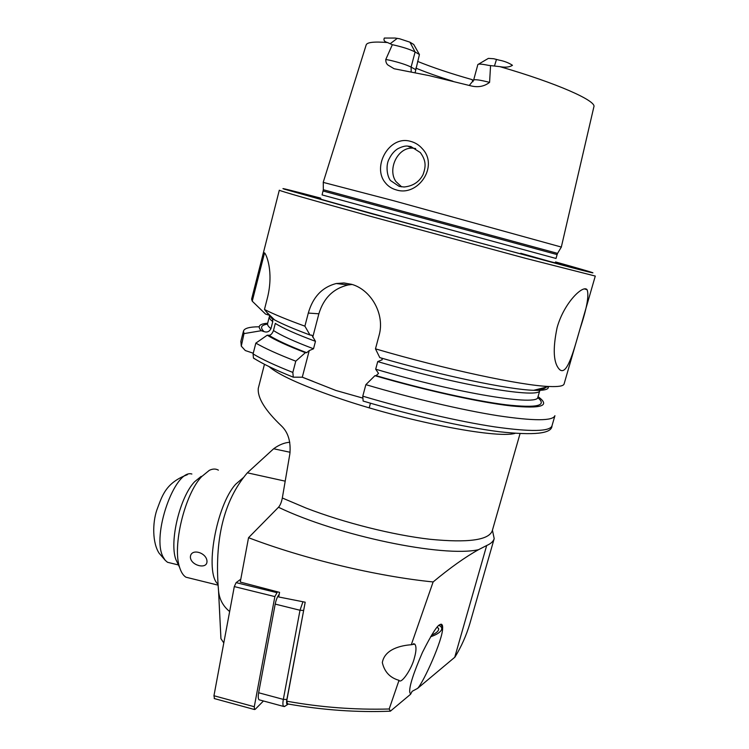 <?xml version="1.0" encoding="UTF-8"?>
<svg xmlns="http://www.w3.org/2000/svg" width="749" height="749" viewBox="0 0 749 749"><rect width="100%" height="100%" fill="white"/><g stroke="black" fill="none" stroke-linecap="round" stroke-linejoin="round"><path stroke-width="1.12" d="M385.239 182.634C371.813 166.746 389.199 135.073 410.386 141.308C415.077 142.488 419.047 144.95 422.314 148.714C439.111 166.119 418.008 196.959 396.361 189.928C391.736 188.664 388.029 186.239 385.239 182.634M410.892 146.551L407.568 146.074C405.125 145.793 401.848 146.692 397.719 148.789C394.311 150.952 391.54 154.172 389.396 158.46C385.585 164.565 386.793 175.846 390.454 180.518L399.198 186.398L404.104 186.988C412.774 186.136 419.056 182.091 422.932 174.863C425.956 166.718 426.34 160.857 420.339 152.571L410.892 146.551M492.43 530.198L494.2 538.625L469.876 623.543C466.384 635.358 461.403 646.556 454.924 657.135L417.605 688.387L412.156 691.308L410.564 694.276L409.722 692.095C409.197 686.402 413.448 673.145 422.483 652.332C431.555 634.328 437.425 625.087 440.075 624.591C441.423 623.711 442.266 624.348 442.593 626.501M494.2 538.625C493.376 541.396 490.876 543.69 486.681 545.515L478.527 549.691C443.417 557.64 337.986 535.9 278.478 507.27L248.537 537.698L240.26 582.057L279.564 592.356L278.694 596.972L305.199 602.196L286.68 701.176C320.6 707.328 354.773 709.93 389.19 708.994L399.02 680.326C401.239 684.567 412.062 668.473 414.487 657.575C416.378 650.797 416.472 646.293 414.749 644.084L413.364 643.737M557.116 327.566C564.109 302.53 583.171 284.526 587.066 289.676C589.257 295.125 586.87 308.335 579.895 329.288C573.051 353.491 566.721 375.708 559.7 369.65C553.427 363.405 552.565 349.371 557.116 327.566M478.499 64.199L488.367 58.385L493.722 58.74L499.358 60.173C504.386 61.137 508.749 62.841 512.466 65.294C509.535 67.195 505.322 67.644 499.836 66.633C556.676 83.036 596.925 100.965 593.863 106.873L561.319 247.076M469.277 85.433L473.63 80.096L477.843 64.583C478.424 63.749 482.01 64.021 488.591 65.378L499.836 66.633M415.115 72.625L419.431 54.527L413.729 44.472L409.928 42.178L399.563 38.751L395.144 38.049L384.321 38.059C383.338 40.212 384.415 41.71 387.551 42.553L392.336 44.706L385.791 59.471C385.707 61.933 386.428 63.787 387.954 65.032L394.096 68.739L429.317 75.658L471.093 85.91C478.143 87.624 484.303 86.444 489.584 82.362L490.548 65.818M409.928 42.178L415.105 51.971C410.368 49.518 403.365 47.215 394.086 45.071L392.336 44.706M323.278 182.4L393.272 200.629L561.404 247.076M320.778 198.485C295.799 192.184 317.089 198.363 384.64 217.023L457.798 236.965C543.858 260.259 587.591 271.438 555.355 262.216M252.244 301.182L264.547 252.844C266.167 254.108 273.741 271.11 267.693 296.829L264.453 309.468C273.572 314.131 287.045 319.701 304.89 326.161L308.307 313.073C312.867 297.035 322.164 287.185 336.217 283.525L343.903 282.963L351.693 284.33C370.97 289.732 385.229 314.121 379.069 335.458L375.474 348.856C446.011 369.519 521.688 385.566 548.923 386.484C558.408 386.905 563.463 386.072 564.081 384.003L595.286 276.063L525.48 258.311L369.725 216.105C310.489 199.702 280.341 191.07 279.302 190.218L251.608 299.104L252.244 301.182L265.53 314.056L268.32 314.954M362.432 397.991L335.87 390.463L302.278 377.196L293.28 377.178L292.84 372.431L295.771 361.177L305.367 352.676L306.641 352.685L309.243 350.598L313.522 348.781L315.469 341.329L311.977 335.318L309.983 335L304.89 326.161M278.478 507.27C280.192 505.388 281.474 502.298 282.326 498.001L289.863 453.828C290.977 441.713 288.196 432.435 281.521 425.984C265.127 410.396 257.375 397.841 258.283 388.328L264.463 364.295M399.02 680.326C390.042 677.817 384.471 671.909 382.327 662.584C384.677 649.065 401.164 645.423 411.285 644.749L414.749 644.084M411.285 644.749L433.128 581.945C376.728 576.29 303.954 558.876 248.537 537.698M433.128 581.945C450.186 567.761 465.326 557.013 478.527 549.691M473.508 80.508L471.982 79.581C450.898 73.617 432.772 67.56 417.605 61.409M452.967 81.248C438.465 76.735 426.087 72.353 415.835 68.103M471.982 79.581L473.031 81.669M258.836 326.789C249.464 326.854 244.343 328.287 243.481 331.077L243.996 333.614L241.29 346.15L245.298 350.541L253.256 353.228M267.665 323.222C259.266 323.877 257.132 326.377 261.261 330.712L243.996 333.614M272.552 318.793L272.767 321.602L270.941 328.671C269.397 331.657 267.093 332.64 264.041 331.62L261.261 330.712M315.469 341.329C296.07 334.11 282.691 328.128 275.314 323.39L273.488 330.506C272.233 333.736 270.698 335.318 268.9 335.252L267.243 335.196L255.84 343.117L253.078 353.931L253.452 358.031L254.332 358.724M362.778 396.165L363.125 401.052C411.547 415.47 463.846 427.202 499.199 431.724C534.271 435.581 551.873 433.634 551.976 425.881L554.925 415.686C552.884 421.06 533.868 421.069 497.898 415.714C462.283 410.087 412.147 398.365 365.868 384.658L362.778 396.165C408.982 409.928 459.09 421.518 494.733 426.883C530.751 431.958 549.822 431.621 551.976 425.881M255.84 343.117C264.79 348.313 278.094 354.333 295.771 361.177M267.243 335.196C274.958 340.027 287.663 345.851 305.367 352.676M381.85 358.209L382.215 359.754L377.721 361.598L375.68 369.201L378.526 373.433L376.082 375.642L374.921 375.689C425.441 390.416 479.22 402.25 510.631 405.874C541.677 408.935 550.815 405.864 538.044 396.67M374.921 375.689L365.868 384.658M264.453 309.468L271.597 318.241L274.565 319.898C282.542 324.148 294.348 329.186 309.983 335M375.474 348.856L379.79 357.61C442.453 375.848 508.665 389.602 533.719 390.304C544.233 390.669 549.092 389.452 548.287 386.643M415.667 148.536L412.783 148.162C397.747 146.935 387.214 169.265 395.931 181.548L401.651 186.866M312.745 337.209L318.868 313.794C323.605 298.093 333.342 288.477 348.079 284.966L352.142 284.461M302.278 377.196L309.243 350.598M385.791 59.471L390.089 60.304C399.348 62.485 406.351 64.751 411.107 67.092L415.105 51.971L419.431 54.527M389.19 708.994L390.379 711.176C357.086 712.533 322.819 710.108 287.569 703.91L286.68 701.176M390.379 711.176L410.564 694.276M417.605 688.387C423.531 682.367 443.034 639.29 442.622 628.018M285.2 706.073L283.646 706.447C282.776 705.511 282.673 703.161 283.328 699.397L300.003 610.257L302.933 601.803M259.734 699.978L259.06 699.791C258.133 698.845 257.993 696.495 258.639 692.75L275.201 604.097C276.119 599.677 277.448 596.447 279.18 594.406M304.094 608.104L286.867 699.472C286.315 702.88 286.558 704.566 287.607 704.509L288.271 704.032M214.486 698.611L213.952 695.737L234.297 586.589L236.122 582.628L240.803 579.192M263.442 700.98L255.212 709.303L254.463 709.528L254.286 706.728L274.864 596.597L277.458 591.888M289.779 442.238C284.348 442.678 278.965 444.85 273.647 448.763L247.348 472.816C223.782 500.444 214.177 539.767 218.539 590.792L218.577 591.195C219.448 599.434 223.136 606.213 229.643 611.54M218.539 590.792L220.927 638.654L223.792 642.932M171.643 563.295L167.514 562.284L165.239 560.327L163.216 557.153C151.12 536.069 174.92 468.602 191.875 474.023M190.386 557.312C190.92 565.504 206.537 569.493 206.967 561.919L206.986 561.338C206.799 552.687 191.313 547.996 190.405 556.61L190.386 557.312M217.996 584.164C204.28 573.004 216.227 505.36 235.71 484.2L243.406 477.59M178.487 565.055L175.772 559.297C169.265 541.04 180.097 496.746 194.581 481.766L201.172 476.383M190.798 578.406L185.958 577.207C183.262 575.541 181.174 572.311 179.666 567.536C172.083 546.293 184.872 493.975 201.678 476.589L209.299 470.353C212.707 468.687 215.731 468.621 218.38 470.147M437.369 626.96L438.68 629.038C438.577 631.154 436.19 633.195 431.546 635.18M440.693 624.32L442.725 627.175L441.255 630.274M438.961 625.378C441.629 626.651 442.369 628.308 441.189 630.358C439.588 632.765 436.058 634.899 430.581 636.781M454.727 657.304L486.681 545.515M496.503 59.405L494.48 65.968M323.1 191.004L557.116 254.585L556.02 258.461L322.089 194.909L323.325 189.731L557.565 253.377L561.347 247.03M550.552 261.701L520.724 253.265M320.703 198.139C290.809 190.265 278.656 187.269 284.246 189.141L371.588 213.699L569.081 266.944C608.038 277.083 596.27 273.338 555.589 261.953M268.947 366.542C278.179 374.631 300.405 384.827 335.636 397.139C403.973 420.975 496.072 438.933 515.022 433.381M323.212 182.353L366.149 45.006C366.907 42.272 374.041 41.457 387.551 42.553M282.326 498.001L306.163 508.103C344.325 522.839 393.066 535.067 430.029 539.28C467.966 542.978 488.704 540.169 492.243 530.854L520.021 433.718M241.29 346.15L240.86 341.357L241.337 344.044M267.515 324.13C261.017 325.085 259.866 327.585 264.041 331.62M267.552 323.69L267.562 323.615C267.243 324.916 268.376 326.601 270.941 328.671M269.715 315.994L269.331 316.743C269.022 317.969 270.174 319.589 272.767 321.602M253.078 353.931C261.963 359.295 275.22 365.465 292.84 372.431M268.9 335.252C276.353 340.037 288.936 345.841 306.641 352.685M376.082 375.642C424.149 389.63 475.222 400.958 506.23 404.816C537.052 408.186 547.538 405.752 537.716 397.532M375.68 369.201C458.575 393.731 539.083 406.482 537.922 397.073L537.894 397.167M273.488 330.506C280.819 335.374 294.16 341.469 313.522 348.781M377.721 361.598C460.71 386.053 541.162 399.245 539.879 390.248L539.739 388.787M536.434 389.62C541.92 389.499 545.047 388.712 545.806 387.27M308.307 313.073L318.868 313.794M415.461 69.517L411.107 67.092L411.192 71.838M397.307 38.339L390.332 43.611M473.63 80.096C474.763 79.207 480.081 79.965 489.584 82.362M258.639 692.75L283.328 699.397L286.867 699.472M303.523 610.472L300.003 610.257L275.201 604.097M276.606 592.581L236.122 582.628M274.864 596.597L234.297 586.589M254.286 706.728L213.952 695.737M273.647 448.763L290.088 452.274M247.348 472.816L285.191 481.158M587.066 289.676L584.463 288.936M323.325 189.731L323.278 182.344M557.116 254.585L557.565 253.377M369.22 407.812L370.455 403.205M240.86 341.357L243.481 331.077M267.562 323.615L269.331 316.743L270.211 316.593M302.905 377.412L313.232 381.438M253.452 358.031C262.487 363.789 275.763 370.175 293.28 377.178M537.922 397.073L539.879 390.248C540.862 389.78 539.645 389.592 536.228 389.677M311.977 335.318L311.209 335.037M274.565 319.898L266.251 311.734M533.719 390.304L548.923 386.484M336.217 283.525L348.079 284.966M407.568 146.074L412.783 148.162M283.646 706.447L259.06 699.791M287.607 704.509L284.405 706.588M254.463 709.528L214.195 698.536M218.577 591.195L220.955 638.803M165.239 560.327L159.097 553.183C152.356 542.8 152.422 523.12 156.794 510.135C162.037 496.521 165.08 483.058 187.409 474.669M178.449 564.961L167.514 562.284M206.986 561.394L206.967 561.919M175.772 559.297L179.666 567.536M218.062 585.147L185.958 577.207M438.68 629.038L438.568 628.42M442.575 626.398L442.397 625.396M441.189 630.358L442.125 629.141"/></g></svg>
